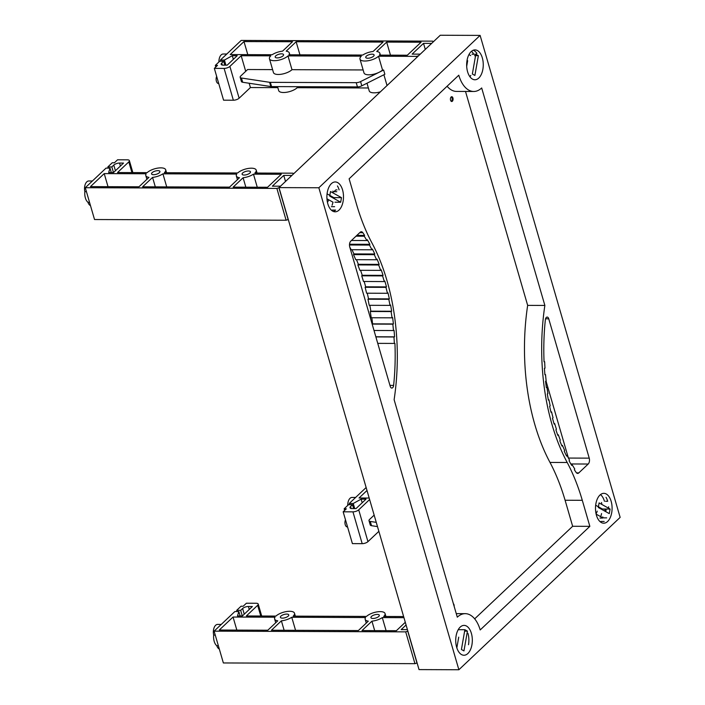 <?xml version="1.0" encoding="UTF-8"?>
<svg xmlns="http://www.w3.org/2000/svg" width="705" height="705" viewBox="0 0 705 705"><rect width="100%" height="100%" fill="white"/><g stroke="black" fill="none" stroke-linecap="round" stroke-linejoin="round"><path stroke-width="1.06" d="M599.955 495.06A14.928 8.301 -89.8 0 1 603.841 493.341A14.928 8.301 -89.8 0 1 611.861 504.701A14.928 8.301 -89.8 0 1 607.631 521.471A14.928 8.301 -89.8 0 1 603.736 523.198A14.928 8.301 -89.8 0 1 595.716 511.839A14.928 8.301 -89.8 0 1 599.955 495.06M601.506 502.48A14.928 8.301 -89.8 0 1 601.85 504.304M601.577 513.557A14.928 8.301 -89.8 0 1 600.66 516.659A14.928 8.301 90.2 0 0 601.577 513.557M460.189 627.106A14.928 8.301 -89.8 0 1 464.075 625.388A14.928 8.301 -89.8 0 1 472.094 636.747A14.928 8.301 -89.8 0 1 467.856 653.517A14.928 8.301 -89.8 0 1 463.969 655.245A14.928 8.301 -89.8 0 1 455.95 643.885A14.928 8.301 -89.8 0 1 460.189 627.106M471.125 51.624A14.928 8.301 -89.8 0 1 475.011 49.905A14.928 8.301 -89.8 0 1 483.031 61.264A14.928 8.301 -89.8 0 1 478.801 78.043A14.928 8.301 -89.8 0 1 474.906 79.762A14.928 8.301 -89.8 0 1 466.886 68.403A14.928 8.301 -89.8 0 1 471.125 51.624M331.359 183.67A14.928 8.301 -89.8 0 1 335.245 181.952A14.928 8.301 -89.8 0 1 343.264 193.311A14.928 8.301 -89.8 0 1 339.035 210.09A14.928 8.301 -89.8 0 1 335.139 211.808A14.928 8.301 -89.8 0 1 327.12 200.449A14.928 8.301 -89.8 0 1 331.359 183.67M332.91 191.099A14.928 8.301 -89.8 0 1 333.254 192.914A14.928 8.301 90.2 0 0 332.91 191.099M332.98 202.168A14.928 8.301 -89.8 0 1 332.064 205.27A14.928 8.301 90.2 0 0 332.98 202.168M451.13 96.99A2.397 1.331 -89.8 0 1 451.755 96.717A2.397 1.331 -89.8 0 1 453.042 98.541A2.397 1.331 -89.8 0 1 452.363 101.229A2.397 1.331 -89.8 0 1 451.738 101.511A2.397 1.331 -89.8 0 1 450.451 99.687A2.397 1.331 -89.8 0 1 451.13 96.99M451.306 96.858A2.397 1.331 -89.8 0 1 452.178 98.947A2.397 1.331 -89.8 0 1 451.456 101.229A2.397 1.331 -89.8 0 1 451.288 101.361M453.394 603.736A2.397 1.331 -89.8 0 1 454.143 606.3M279.004 187.609L440.273 35.25L480.114 35.4L620.144 517.391L458.876 669.75L318.845 187.759L279.004 187.609L419.034 669.6L458.876 669.75M364.229 236.21A139.158 77.409 -89.8 0 1 366.9 240.546L367.314 239.762A135.563 75.409 -89.8 0 1 369.896 244.318L369.473 245.067A142.366 79.198 -89.8 0 1 371.94 249.781L372.39 249.068A160.537 89.306 -89.8 0 1 374.769 253.994L374.302 254.672A131.553 73.179 -89.8 0 1 376.549 259.757L377.034 259.105A124.732 69.39 -89.8 0 1 379.167 264.384L378.673 265.001A140.991 78.431 -89.8 0 1 380.674 270.376L381.185 269.804A143.309 79.718 -89.8 0 1 383.071 275.364L382.559 275.902A157.559 87.649 -89.8 0 1 384.313 281.568L384.833 281.066A172.646 96.047 -89.8 0 1 386.472 286.891L385.943 287.367A185.917 103.423 -89.8 0 1 387.442 293.28L387.979 292.839A219.105 121.886 -89.8 0 1 389.354 298.885L388.799 299.29A206.213 114.712 -89.8 0 1 390.024 305.38L390.588 305.018A165.79 92.232 -89.8 0 1 391.672 311.249L391.099 311.566A215.263 119.753 -89.8 0 1 392.042 317.832L392.614 317.558A170.777 94.999 -89.8 0 1 393.408 323.93L392.826 324.168A191.108 106.314 -89.8 0 1 393.469 330.557L394.06 330.363A213.227 118.616 -89.8 0 1 394.571 336.84L393.98 336.981A172.558 95.995 -89.8 0 1 394.333 343.423L394.923 343.335A160.017 89.015 -89.8 0 1 393.619 385.406A3.252 1.815 -89.8 0 1 391.83 388.076A3.252 1.815 -89.8 0 1 390.235 386.34L349.759 247.006A4.362 2.423 -89.8 0 1 350.79 241.119L360.185 232.245A4.371 2.432 -89.8 0 1 361.321 231.742A4.371 2.432 -89.8 0 1 362.837 232.703A170.742 94.981 -89.8 0 1 364.617 235.399L364.229 236.21L356.016 236.184M394.333 343.423L377.748 343.361M393.98 336.981L375.88 336.911M394.571 336.84L375.836 336.77M393.469 330.557L374.011 330.478M392.826 324.168L372.152 324.089M372.134 324.036L372.584 323.851A170.777 94.999 90.2 0 0 371.826 317.752M393.408 323.93L372.584 323.851M392.042 317.832L371.209 317.752A215.263 119.753 90.2 0 0 370.275 311.495L370.848 311.169A165.79 92.232 90.2 0 0 369.834 305.309M391.099 311.566L370.275 311.495M391.672 311.249L370.848 311.169M390.024 305.38L369.2 305.309A206.213 114.712 90.2 0 0 367.975 299.211L368.53 298.814A219.105 121.886 90.2 0 0 367.261 293.201M388.799 299.29L367.975 299.211M389.354 298.885L368.53 298.814M387.442 293.28L366.618 293.201A185.917 103.423 90.2 0 0 365.119 287.296L365.648 286.812A172.646 96.047 90.2 0 0 364.159 281.489M385.943 287.367L365.119 287.296M386.472 286.891L365.648 286.812M384.313 281.568L363.489 281.489A157.559 87.649 90.2 0 0 361.727 275.822L362.247 275.285A143.309 79.718 90.2 0 0 360.563 270.306M382.559 275.902L361.727 275.822M383.071 275.364L362.247 275.285M380.674 270.376L359.85 270.306A140.991 78.431 90.2 0 0 357.849 264.921L358.343 264.305A124.732 69.39 90.2 0 0 356.483 259.678M378.673 265.001L357.849 264.921M379.167 264.384L358.343 264.305M376.549 259.757L355.725 259.678A131.553 73.179 90.2 0 0 353.478 254.602L353.945 253.915A160.537 89.306 90.2 0 0 351.927 249.711M374.302 254.672L353.478 254.602M374.769 253.994L353.945 253.915M371.94 249.781L351.116 249.711A142.366 79.198 90.2 0 0 349.786 247.12M369.473 245.067L349.486 244.987M369.896 244.318L349.521 244.238M366.9 240.546L351.46 240.484M364.617 235.399L356.871 235.364M568.371 457.95L546.023 381.035M548.746 318.81L589.23 458.144A4.362 2.423 -89.8 0 1 588.199 464.031L578.796 472.905A4.371 2.432 -89.8 0 1 577.659 473.408A4.371 2.432 -89.8 0 1 576.144 472.438A170.742 94.981 -89.8 0 1 574.363 469.75L574.751 468.94A139.158 77.409 -89.8 0 1 572.081 464.604L571.667 465.388A135.563 75.409 -89.8 0 1 569.085 460.832L569.508 460.083A142.366 79.198 -89.8 0 1 567.04 455.36L566.591 456.082A160.537 89.306 -89.8 0 1 564.22 451.156L564.679 450.469A131.553 73.179 -89.8 0 1 562.431 445.393L561.955 446.045A124.732 69.39 -89.8 0 1 559.814 440.766L560.308 440.149A140.991 78.431 -89.8 0 1 558.307 434.765L557.805 435.346A143.309 79.718 -89.8 0 1 555.91 429.786L556.43 429.248A157.559 87.649 -89.8 0 1 554.676 423.582L554.148 424.084A172.646 96.047 -89.8 0 1 552.509 418.259L553.037 417.774A185.917 103.423 -89.8 0 1 551.548 411.87L551.002 412.31A219.105 121.886 -89.8 0 1 549.627 406.256L550.182 405.86A206.213 114.712 -89.8 0 1 548.957 399.761L548.393 400.132A165.79 92.232 -89.8 0 1 547.309 393.901L547.891 393.575A215.263 119.753 -89.8 0 1 546.948 387.318L546.366 387.591A170.777 94.999 -89.8 0 1 545.573 381.22L546.163 380.982A191.108 106.314 -89.8 0 1 545.511 374.593L544.921 374.778A213.227 118.616 -89.8 0 1 544.41 368.31L545 368.169A172.558 95.995 -89.8 0 1 544.648 361.718L544.057 361.815A160.017 89.015 -89.8 0 1 545.362 319.744A3.252 1.815 -89.8 0 1 547.15 317.074A3.252 1.815 -89.8 0 1 548.746 318.81L545.547 318.792M544.648 361.718L544.057 361.718M545.511 374.593L544.903 374.593M546.948 387.318L546.331 387.318M548.957 399.761L548.323 399.761M551.548 411.87L550.896 411.87M554.676 423.582L553.998 423.582M558.307 434.765L557.593 434.765M562.431 445.393L561.673 445.393M567.04 455.36L566.23 455.36M572.081 464.604L571.2 464.604M474.676 618.849L572.654 526.283L589.856 526.344L480.193 629.953A30.509 16.973 90.2 0 0 465.256 613.658A30.509 16.973 90.2 0 0 457.298 617.175L394.121 399.7A164.803 91.676 90.2 0 0 371.791 242.661A169.658 94.382 90.2 0 1 356.686 204.829L349.125 178.806L458.788 75.197A30.509 16.973 90.2 0 0 473.725 91.483A30.509 16.973 90.2 0 0 481.682 87.966L544.868 305.441A164.803 91.676 90.2 0 0 567.199 462.489L549.997 462.427A164.803 91.676 -89.8 0 1 527.657 305.38L465.512 91.456M572.654 526.283L565.093 500.25A169.658 94.382 90.2 0 0 549.997 462.427M473.725 91.483L456.523 91.421A30.509 16.973 -89.8 0 1 447.102 86.239M527.657 305.38L544.868 305.441M589.856 526.344L582.295 500.312A169.658 94.382 90.2 0 0 567.199 462.489M318.845 187.759L480.114 35.4M378.735 616.461A4.362 1.692 163.8 0 1 374.223 618.373A4.362 1.692 163.8 0 1 370.927 617.659A4.362 1.692 163.8 0 1 371.491 616.434A4.362 1.692 163.8 0 1 375.994 614.513A4.362 1.692 163.8 0 1 379.299 615.236A4.362 1.692 163.8 0 1 378.735 616.461M288.195 616.126A4.362 1.692 163.8 0 1 283.683 618.038A4.362 1.692 163.8 0 1 280.387 617.324A4.362 1.692 163.8 0 1 280.951 616.1A4.362 1.692 163.8 0 1 285.454 614.178A4.362 1.692 163.8 0 1 288.75 614.892A4.362 1.692 163.8 0 1 288.195 616.126M215.263 635.082L213.685 635.082A7.623 4.239 -89.8 0 1 215.624 625.291A7.623 4.239 -89.8 0 1 217.616 624.41L221.238 624.427M219.325 649.067A7.623 4.239 -89.8 0 1 216.779 645.727A9.694 5.393 -89.8 0 1 213.685 635.082M216.779 645.727L218.356 645.727M403.621 616.549L383.714 616.478A10.355 4.027 -16.2 0 0 385.053 613.562A10.355 4.027 -16.2 0 0 377.21 611.861A10.355 4.027 -16.2 0 0 366.512 616.417L293.174 616.144A10.355 4.027 -16.2 0 0 294.505 613.227A10.355 4.027 -16.2 0 0 286.671 611.526A10.355 4.027 -16.2 0 0 275.963 616.082L246.362 615.967L257.651 605.304A4.362 1.692 163.8 0 0 258.215 604.079L261.687 616.029M233.047 617.042L275.02 617.201A10.355 4.027 -16.2 0 0 274.633 618.999A10.355 4.027 -16.2 0 0 277.77 620.823L267.812 630.226L219.281 630.041L233.047 617.042L236.845 630.111M284.133 630.288L281.392 620.832A10.355 4.027 -16.2 0 0 291.755 617.263L295.554 630.323M291.755 617.263L365.56 617.536A10.355 4.027 -16.2 0 0 365.172 619.334A10.355 4.027 -16.2 0 0 368.31 621.158L358.36 630.561L271.434 630.235L281.392 620.832M374.672 630.623L371.932 621.167A10.355 4.027 -16.2 0 0 382.295 617.598L386.093 630.658M417.104 662.964L414.945 663.669L223.362 662.956L214.117 631.151L234.871 611.543L238.854 611.561L237.488 615.941L242.379 615.959L252.372 606.511L248.389 606.494A4.362 1.692 -16.2 0 0 242.617 608.512L240.669 610.354L236.686 610.336L241.057 606.212L243.225 606.221L246.398 603.224L256.179 603.26A4.362 1.692 163.8 0 1 258.215 604.079M405.287 622.286L396.386 630.702L361.982 630.57L371.932 621.167M382.295 617.598L403.947 617.677M240.123 615.95L238.854 611.561M242.3 615.959L240.669 610.354M237.039 611.552L236.686 610.336M406.071 624.983L401.189 629.6L407.419 629.618M407.86 631.151L405.701 631.856L214.117 631.151M416.963 662.964L407.728 631.151M414.945 663.669L405.701 631.856M249.905 173.025A4.362 1.692 163.8 0 1 245.402 174.946A4.362 1.692 163.8 0 1 242.097 174.232A4.362 1.692 163.8 0 1 242.661 172.998A4.362 1.692 163.8 0 1 247.164 171.086A4.362 1.692 163.8 0 1 250.469 171.8A4.362 1.692 163.8 0 1 249.905 173.025M159.365 172.69A4.362 1.692 163.8 0 1 154.853 174.611A4.362 1.692 163.8 0 1 151.557 173.897A4.362 1.692 163.8 0 1 152.121 172.663A4.362 1.692 163.8 0 1 156.625 170.751A4.362 1.692 163.8 0 1 159.929 171.465A4.362 1.692 163.8 0 1 159.365 172.69M86.433 191.654L84.856 191.645A7.623 4.239 -89.8 0 1 86.794 181.855A7.623 4.239 -89.8 0 1 88.786 180.974L92.408 180.991M90.496 205.64A7.623 4.239 -89.8 0 1 87.949 202.291A9.694 5.393 -89.8 0 1 84.856 191.645M87.949 202.291L89.526 202.3M293.518 173.897L293.007 173.183L254.884 173.042A10.355 4.027 -16.2 0 0 256.223 170.125A10.355 4.027 -16.2 0 0 248.38 168.433A10.355 4.027 -16.2 0 0 237.682 172.981L164.344 172.707A10.355 4.027 -16.2 0 0 165.684 169.79A10.355 4.027 -16.2 0 0 157.841 168.098A10.355 4.027 -16.2 0 0 147.142 172.646L117.532 172.54L128.821 161.877A4.362 1.692 163.8 0 0 129.385 160.643L132.857 172.593M104.217 173.606L146.191 173.765A10.355 4.027 -16.2 0 0 145.803 175.571A10.355 4.027 -16.2 0 0 148.94 177.387L138.982 186.79L90.451 186.613L104.217 173.606L108.015 186.675M155.303 186.851L152.562 177.404A10.355 4.027 -16.2 0 0 162.925 173.827L166.724 186.895M162.925 173.827L236.73 174.1A10.355 4.027 -16.2 0 0 236.342 175.906A10.355 4.027 -16.2 0 0 239.48 177.722L229.53 187.125L142.604 186.807L152.562 177.404M245.842 187.186L243.102 177.739A10.355 4.027 -16.2 0 0 253.465 174.161L257.263 187.23M288.274 219.528L286.115 220.233L94.532 219.528L85.287 187.715L106.041 168.107L110.024 168.125L108.658 172.505L113.549 172.522L123.542 163.075L119.559 163.058A4.362 1.692 -16.2 0 0 113.787 165.076L111.839 166.918L107.856 166.909L112.227 162.776L114.395 162.785L117.568 159.788L127.349 159.823A4.362 1.692 163.8 0 1 129.385 160.643M253.465 174.161L281.313 174.267L267.556 187.266L233.152 187.142L243.102 177.739M111.293 172.513L110.024 168.125M113.47 172.522L111.839 166.918M108.209 168.116L107.856 166.909M291.896 175.43L283.754 175.395L272.359 186.164L280.502 186.19M285.516 181.458L283.754 175.395M279.03 187.715L276.88 188.42L85.287 187.715M288.142 219.528L278.898 187.715M286.115 220.233L276.88 188.42M347.741 505.423A7.623 4.239 -89.8 0 1 350.015 498.32A7.623 4.239 -89.8 0 1 352.007 497.439L355.628 497.457M347.565 526.97L347.345 526.97A4.362 2.423 -89.8 0 1 345.168 524.476A4.362 2.423 -89.8 0 1 345.494 519.849M369.191 498.038L359.048 498.003L366.997 490.495M366.133 487.525L349.257 503.467L353.24 503.485L361.127 499.131L366.018 499.149L356.016 508.596L352.033 508.578A4.362 1.692 163.8 0 1 349.997 507.767A4.362 1.692 163.8 0 1 350.561 506.534L352.509 504.692L348.526 504.674L344.155 508.807L346.331 508.816L343.159 511.812L352.941 511.848L362.185 543.661A4.362 1.692 -16.2 0 0 367.957 541.643L378.867 531.332M369.623 499.519L358.713 509.83A4.362 1.692 163.8 0 1 352.941 511.848M376.258 522.361L370.284 521.453A4.362 1.692 163.8 0 1 368.997 520.687L370.231 524.934A4.362 1.692 -16.2 0 0 371.517 525.692L377.492 526.6M368.997 520.687A4.362 1.692 163.8 0 1 369.561 519.462L374.152 515.126M353.24 503.485L354.73 508.587M349.257 503.467L349.61 504.683M361.127 499.131L362.185 502.771M352.509 504.692L353.646 508.587M344.155 508.807L344.63 510.42M343.159 511.812L352.403 543.617L362.185 543.661M366.3 56.188A4.362 1.692 163.8 0 1 370.804 54.276A4.362 1.692 163.8 0 1 374.108 54.99A4.362 1.692 163.8 0 1 373.544 56.215A4.362 1.692 163.8 0 1 369.041 58.136A4.362 1.692 163.8 0 1 365.736 57.422A4.362 1.692 163.8 0 1 366.3 56.188M275.761 55.854A4.362 1.692 163.8 0 1 280.264 53.941A4.362 1.692 163.8 0 1 283.569 54.655A4.362 1.692 163.8 0 1 283.005 55.88A4.362 1.692 163.8 0 1 278.493 57.801A4.362 1.692 163.8 0 1 275.197 57.087A4.362 1.692 163.8 0 1 275.761 55.854M218.911 61.987A7.623 4.239 -89.8 0 1 221.185 54.893A7.623 4.239 -89.8 0 1 223.177 54.012L226.799 54.021M218.735 83.542L218.515 83.542A4.362 2.423 -89.8 0 1 216.338 81.04A4.362 2.423 -89.8 0 1 216.664 76.413M296.928 86.689L297.219 87.711A10.355 4.027 163.8 0 1 286.521 92.267A10.355 4.027 163.8 0 1 278.678 90.566L277.532 86.618M291.985 69.689A10.355 4.027 163.8 0 1 281.286 74.236A10.355 4.027 163.8 0 1 273.443 72.544L269.442 58.762A10.355 4.027 -16.2 0 0 277.276 60.454A10.355 4.027 -16.2 0 0 287.984 55.898L291.985 69.689L363.137 69.954M433.284 41.851L432.773 41.146L241.18 40.432L220.427 60.04L224.419 60.048L232.298 55.695L237.188 55.713L227.186 65.16L223.203 65.142A4.362 1.692 163.8 0 1 221.167 64.331A4.362 1.692 163.8 0 1 221.731 63.097L223.679 61.256L219.696 61.247L215.333 65.371L217.501 65.38L214.329 68.376L224.111 68.411A4.362 1.692 163.8 0 0 229.883 66.393L241.172 55.73L270.782 55.836A10.355 4.027 -16.2 0 0 269.442 58.762M288.927 54.787A10.355 4.027 -16.2 0 0 289.323 52.981A10.355 4.027 -16.2 0 0 286.186 51.157L296.135 41.754L383.053 42.08L373.104 51.483A10.355 4.027 -16.2 0 0 362.74 55.06L288.927 54.787M282.564 51.148A10.355 4.027 -16.2 0 0 272.192 54.726L230.218 54.567L243.983 41.569L292.513 41.745L282.564 51.148M299.933 54.823L296.135 41.754M297.219 87.711L368.371 87.975M287.984 55.898L361.321 56.171A10.355 4.027 -16.2 0 0 359.982 59.097A10.355 4.027 -16.2 0 0 367.825 60.789A10.355 4.027 -16.2 0 0 378.523 56.233L382.533 70.024A10.355 4.027 163.8 0 1 379.202 72.245A10.355 4.027 163.8 0 1 363.983 72.879L359.982 59.097M241.172 55.73L245.701 71.337M249.165 83.243L250.416 87.543L277.832 87.64M382.533 70.024L383.626 70.024L360.581 81.586A4.362 1.692 163.8 0 1 356.21 82.67L270.35 82.353A4.362 1.692 163.8 0 1 269.601 82.3L241.454 78.017A4.362 1.692 163.8 0 1 240.167 77.259A4.362 1.692 163.8 0 1 240.731 76.025L247.622 69.522L272.597 69.619M383.899 74.748L387.036 85.543M380.348 91.861A10.355 4.027 163.8 0 1 369.226 90.901L366.997 83.225M379.475 55.122A10.355 4.027 -16.2 0 0 379.863 53.316A10.355 4.027 -16.2 0 0 376.726 51.491L386.675 42.097L421.088 42.221L407.323 55.219L379.475 55.122M378.523 56.233L416.646 56.374L418.655 55.677M420.268 54.144L412.125 54.118L423.52 43.349L431.663 43.384M240.167 77.259L241.401 81.498A4.362 1.692 -16.2 0 0 242.687 82.265L270.835 86.539A4.362 1.692 -16.2 0 0 271.584 86.592L357.444 86.909A4.362 1.692 -16.2 0 0 361.806 85.834L384.86 74.272L383.626 70.024M416.646 56.374L416.911 57.317M390.473 55.157L386.675 42.097M247.781 54.629L243.983 41.569M224.419 60.048L225.9 65.16M220.427 60.04L220.78 61.247M232.298 55.695L233.355 59.335M223.679 61.256L224.816 65.151M215.333 65.371L215.8 66.993M214.329 68.376L223.573 100.189L233.355 100.225A4.362 1.692 -16.2 0 0 239.127 98.206L250.416 87.543M423.52 43.349L425.282 49.412M464.877 629.715L467.424 631.134L463.961 650.909L461.423 649.49L464.877 629.715L458.215 629.697M463.969 655.245A14.928 8.301 90.2 0 0 471.945 644.731A14.928 8.301 90.2 0 0 464.075 625.388M468.499 644.722A14.928 8.301 90.2 0 0 467.944 633.346L467.195 633.337M458.726 637.144L456.849 647.886M467.424 631.134L464.736 631.125M478.36 55.66L474.897 75.435L472.359 74.016L475.813 54.241L478.36 55.66L474.518 55.642M474.906 79.762A14.928 8.301 90.2 0 0 482.881 69.249A14.928 8.301 90.2 0 0 475.011 49.905M475.937 54.303L476.897 53.404A14.928 8.301 90.2 0 0 473.293 50.222M471.478 51.315A14.928 8.301 -89.8 0 1 473.275 53.386M470.72 55.633L468.966 54.549M475.813 54.241L471.98 54.223M467.671 60.709L466.692 66.296M469.935 76.757A14.928 8.301 90.2 0 0 470.808 75.417M341.484 197.656L340.682 202.238L329.702 196.105L330.495 191.531L341.484 197.656L333.844 197.629L333.747 198.175M335.139 211.808A14.928 8.301 90.2 0 0 343.397 199.127A14.928 8.301 90.2 0 0 337.686 182.621A14.928 8.301 90.2 0 0 335.245 181.952M337.025 189.901L335.862 189.901L333.967 191.681L336.805 191.698M339.114 189.909A14.928 8.301 90.2 0 0 337.439 185.944M331.341 206.671L334.602 206.68M333.421 211.474A14.928 8.301 90.2 0 0 335.589 210.072L332.328 210.064M327.067 193.849L333.844 197.629M333.042 202.203L326.953 198.81M340.682 202.238L334.954 202.212M327.437 202.291A6.759 3.754 90.2 0 0 328.618 199.744M609.279 513.619L598.298 507.494L599.091 502.912L610.081 509.045L609.279 513.619M603.736 523.198A14.928 8.301 90.2 0 0 611.993 510.517A14.928 8.301 90.2 0 0 606.282 494.011A14.928 8.301 90.2 0 0 603.841 493.341M600.493 494.593A14.928 8.301 -89.8 0 1 604.458 501.281M605.621 501.29L607.71 501.299A14.928 8.301 90.2 0 0 606.036 497.325M604.185 521.462L600.924 521.453M602.784 516.924L603.057 517.849L606.679 517.867M608.653 508.138A14.928 8.301 90.2 0 0 608.618 506.789M605.013 509.028A14.928 8.301 -89.8 0 1 604.881 510.958M610.081 509.045L602.44 509.019L602.343 509.565M602.511 509.653L602.616 509.019M606.238 509.028L605.807 511.495M599.937 518.06L602.502 518.069M596.139 514.13L602.59 517.726M595.663 505.238L602.44 509.019M596.033 513.681A6.759 3.754 90.2 0 0 597.214 511.125M393.619 385.406L389.962 385.388M362.837 232.703L359.709 232.694M589.23 458.144L568.424 458.065M578.796 472.905L576.523 472.896M588.199 464.031L570.83 463.961M582.295 500.312L565.093 500.25M249.253 609.464L248.389 606.494M244.265 614.17L242.617 608.512M260.762 616.02L257.651 605.304M120.423 166.028L119.559 163.058M115.435 170.742L113.787 165.076M131.932 172.593L128.821 161.877M370.284 521.453L371.517 525.692M350.561 506.534L351.134 508.499M358.713 509.83L367.957 541.643M360.581 81.586L361.806 85.834M241.454 78.017L242.687 82.265M269.601 82.3L270.835 86.539M270.35 82.353L271.584 86.592M356.21 82.67L357.444 86.909M221.731 63.097L222.304 65.063M224.111 68.411L233.355 100.225M229.883 66.393L239.127 98.206M456.267 613.623L465.256 613.658M294.505 613.227L295.36 616.152M274.633 618.999L275.717 622.753M365.172 619.334L366.265 623.088M385.053 613.562L385.899 616.487M165.684 169.79L166.53 172.716M145.803 175.571L146.887 179.326M236.342 175.906L237.435 179.66M256.223 170.125L257.069 173.051M289.843 54.787L289.323 52.981M380.383 55.122L379.863 53.316"/></g></svg>
